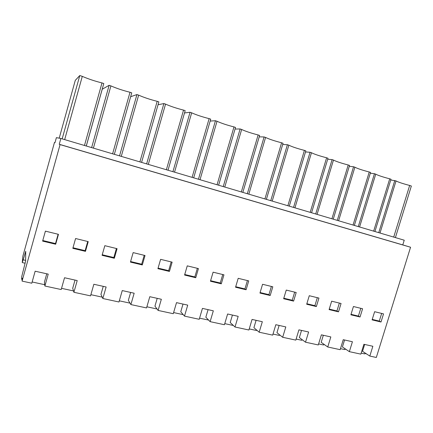 <?xml version="1.0" encoding="UTF-8"?>
<svg xmlns="http://www.w3.org/2000/svg" width="433" height="433" viewBox="0 0 433 433"><rect width="100%" height="100%" fill="white"/><g stroke="black" fill="none" stroke-linecap="round" stroke-linejoin="round"><path stroke-width="0.65" d="M390.761 179.976L396.043 180.924C398.144 182.114 402.679 183.624 409.661 185.459L411.35 186.022L395.41 237.593M381.013 322.011L383.53 313.882L374.626 311.7L372.093 319.879L381.013 322.011L379.286 321.086L372.245 319.397M379.286 321.086L381.662 313.422M366.567 353.945L364.916 353.247M366.134 353.664L365.69 353.756M402.777 244.905L59.251 144.292L60.864 138.484L404.233 240.207L402.777 244.905L410.565 247.243L376.32 357.469L369.814 356.067L362.529 351.309L364.651 344.452M344.56 339.986L342.422 346.936L349.361 351.656L360.857 354.134L363.904 344.284L372.851 346.276L369.814 356.067M378.745 232.656L394.788 180.501M380.012 233.03L396.043 180.924M393.711 237.089L409.661 185.459M25.639 260.406L23.176 259.843L25.709 251.281L25.634 261.023L21.747 276.552L21.65 279.28L22.18 278.202L22.088 281.109L60.073 144.6L59.251 144.292M346.265 349.55L344.885 348.884M345.978 349.355L345.675 349.42M410.565 247.243L60.073 144.6M349.361 351.656L352.419 341.734L343.239 339.694L340.17 349.675L327.743 346.995L330.823 336.934L321.383 334.833L318.293 344.96L305.519 342.205L308.626 331.997L298.922 329.843L295.809 340.116L282.673 337.285L285.802 326.926L275.826 324.707L272.687 335.131L259.178 332.219L262.333 321.708L252.066 319.43L248.905 330.006L235.005 327.007L238.182 316.339L227.617 313.995L224.429 324.728L210.124 321.643L213.323 310.818L202.444 308.399L199.234 319.294L184.496 316.122L187.722 305.124L176.512 302.635L173.281 313.703L158.099 310.429L161.347 299.263L149.796 296.697L146.543 307.939L130.89 304.567L134.16 293.222L122.252 290.575L118.978 301.996L102.838 298.516L106.128 286.992L93.847 284.265L90.546 295.869L73.897 292.28L77.209 280.562L64.533 277.748L61.21 289.542L44.886 286.024L48.225 274.121L35.149 271.215L31.798 283.204L22.088 281.109M184.572 275.047L195.754 277.721L198.428 268.584L187.256 265.851L184.572 275.047M331.656 301.189L329.091 309.595L338.503 311.847L341.063 303.49L331.656 301.189M318.942 298.077L309.276 295.712L306.688 304.242L316.366 306.553L318.942 298.077M283.647 298.732L293.601 301.114L296.199 292.508L286.256 290.078L283.647 298.732M262.571 284.281L259.946 293.065L270.187 295.512L272.806 286.787L262.571 284.281M246.096 289.753L248.731 280.893L238.199 278.316L235.557 287.236L246.096 289.753L244.937 288.919L235.709 286.711M210.438 281.228L221.295 283.826L223.953 274.831L213.106 272.178L210.438 281.228M160.616 259.335L157.915 268.671L169.438 271.426L172.134 262.149L160.616 259.335M142.311 264.942L145.028 255.519L133.153 252.612L130.43 262.1L142.311 264.942L141.661 264.195L130.587 261.543M102.08 255.324L114.339 258.257L117.072 248.677L104.824 245.679L102.08 255.324M85.474 251.356L88.229 241.619L75.586 238.523L72.825 248.331L85.474 251.356L85.133 250.664L72.988 247.757M360.045 316.994L362.583 308.756L353.431 306.515L350.887 314.807L360.045 316.994L358.4 316.085L351.033 314.32M55.684 244.234L42.618 241.111L45.4 231.135L58.455 234.334L55.684 244.234L55.511 243.573L42.78 240.526M60.864 138.484L56.387 137.645L54.986 142.684L54.455 142.484L22.895 256.103L22.251 262.528L23.176 259.843M54.996 142.641L54.455 142.484M59.207 138.176L75.288 80.349L79.791 75.531L82.292 76.365C88.408 78.99 94.979 81.182 101.999 82.93L103.79 83.526L86.264 146.008M84.467 145.477L101.999 82.93M64.674 139.615L82.292 76.365M62.163 138.869L79.791 75.531M55.511 243.573L58.125 234.253M46.753 273.797L44.431 282.094L44.886 286.024M22.143 279.388L21.65 279.28M327.743 346.995L321.183 342.314L323.332 335.266M324.528 344.847L323.727 344.267M358.4 316.085L360.792 308.318M358.286 226.594L374.448 173.725L370.296 173.227M359.585 226.979L375.741 174.158L374.448 173.725M373.647 231.146L389.716 178.813C382.718 176.978 378.058 175.425 375.741 174.158M374.924 231.52L390.983 179.235L389.716 178.813M305.519 342.205L299.365 337.561L301.53 330.422M338.503 311.847L336.944 310.948L329.242 309.102M336.944 310.948L339.353 303.073M337.28 220.37L353.561 166.765L349.285 166.31M338.617 220.765L354.887 167.208L353.561 166.765M353.052 225.041L369.241 171.993C362.226 170.158 357.442 168.561 354.887 167.208M354.362 225.431L370.545 172.426L369.241 171.993M282.673 337.285L276.947 332.685L279.128 325.443M316.366 306.553L314.894 305.671L306.84 303.739M314.894 305.671L317.324 297.682M315.706 213.978L332.106 159.615L327.694 159.22M317.075 214.384L333.47 160.069L332.106 159.615M331.905 218.779L348.213 164.984C341.188 163.154 336.273 161.514 333.47 160.069M333.248 219.179L349.55 165.428L348.213 164.984M259.178 332.219L253.906 327.673L256.103 320.323M293.601 301.114L292.232 300.242L283.799 298.223M292.232 300.242L294.678 292.14M293.536 207.412L310.06 152.27L305.509 151.945M294.949 207.829L311.468 152.735L310.06 152.27M310.18 212.343L326.617 157.785C319.576 155.956 314.526 154.272 311.468 152.735M311.565 212.755L327.992 158.245L326.617 157.785M235.005 327.007L230.21 322.52L232.429 315.062M270.187 295.512L268.92 294.662L260.103 292.551M268.92 294.662L271.383 286.44M270.755 200.663L287.404 144.719L282.689 144.492M272.205 201.096L288.843 145.201L287.404 144.719M287.864 205.729L304.415 150.386C297.374 148.562 292.178 146.836 288.843 145.201M289.282 206.151L305.833 150.857L304.415 150.386M210.124 321.643L205.843 317.216L208.073 309.649M244.937 288.919L247.416 280.573M247.33 193.724L264.098 136.952L259.215 136.85M248.823 194.168L265.586 137.445L264.098 136.952M264.92 198.936L281.596 142.782C274.544 140.963 269.207 139.182 265.586 137.445M266.382 199.369L283.052 143.269L281.596 142.782M184.496 316.122L180.761 311.76L183.007 304.08M221.295 283.826L220.251 283.009L210.595 280.698M220.251 283.009L222.751 274.538M223.233 186.585L240.126 128.964L235.054 129.039M224.77 187.04L241.657 129.472L240.126 128.964M241.333 191.949L258.133 134.961C251.07 133.148 245.581 131.318 241.657 129.472M242.832 192.393L259.627 135.459L258.133 134.961M158.099 310.429L154.944 306.142L157.206 298.342M195.754 277.721L194.834 276.925L184.729 274.506M194.834 276.925L197.351 268.319M198.444 179.24L215.455 120.742L210.167 121.061M200.019 179.711L217.03 121.267L215.455 120.742M217.063 184.756L233.988 126.918C226.924 125.11 221.274 123.226 217.03 121.267M218.611 185.216L235.525 127.426L233.988 126.918M130.89 304.567L128.352 300.356L130.631 292.437M169.438 271.426L168.648 270.657L158.072 268.124M168.648 270.657L171.187 261.916M172.919 171.679L190.055 112.277L184.512 112.948M174.542 172.161L191.673 112.818L190.055 112.277M192.09 177.357L209.134 118.637C202.076 116.834 196.252 114.897 191.673 112.818M193.681 177.833L210.719 119.162L209.134 118.637M102.838 298.516L100.954 294.391L103.249 286.354M141.661 264.195L144.221 255.318M146.63 163.891L163.891 103.557L158.034 104.775M148.308 164.388L165.558 104.115L163.891 103.557M166.375 169.741L183.543 110.106C176.491 108.32 170.494 106.318 165.558 104.115M168.015 170.229L185.172 110.648L183.543 110.106M73.897 292.28L72.712 288.248L75.023 280.081M114.339 258.257L113.836 257.538L102.242 254.761M113.836 257.538L116.412 248.515M119.546 155.869L136.931 94.573L130.652 96.716M121.272 156.383L138.647 95.146L136.931 94.573M139.891 161.899L157.184 101.322C150.137 99.547 143.956 97.485 138.647 95.146M141.58 162.397L158.862 101.879L157.184 101.322M85.133 250.664L87.731 241.495M86.297 146.018L102.226 89.236L109.132 85.306L91.628 147.599M93.409 148.124L110.908 85.902L109.132 85.306M112.602 153.812L130.014 92.267C122.977 90.502 116.607 88.381 110.908 85.902M114.339 154.327L131.746 92.846L130.014 92.267M365.014 352.933L364.716 353.896L361.171 353.128M344.955 348.657L344.679 349.561L340.484 348.657M323.76 344.154L323.505 344.982L318.607 343.926M301.99 339.542L301.763 340.284L296.123 339.066M279.615 334.828L279.426 335.451L273.007 334.065M256.612 330.006L256.466 330.487L249.229 328.923M232.949 325.08L232.862 325.383L224.754 323.63M208.598 320.068L199.559 318.185M183.24 314.656L173.611 312.572M157.038 308.989L146.874 306.791M130.041 303.149L119.308 300.827M102.204 297.13L90.881 294.684M73.496 290.922L61.546 288.34M44.734 284.703L32.145 281.98M25.146 263.232L22.289 262.587"/></g></svg>
